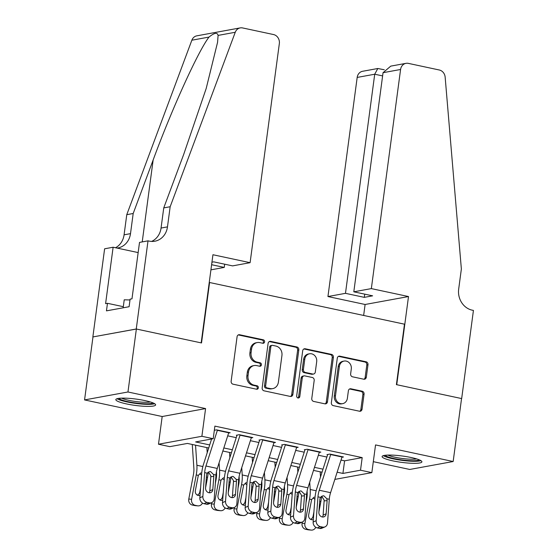 <?xml version="1.0" encoding="UTF-8"?>
<svg xmlns="http://www.w3.org/2000/svg" width="558" height="558" viewBox="0 0 558 558"><rect width="100%" height="100%" fill="white"/><g stroke="black" fill="none" stroke-linecap="round" stroke-linejoin="round"><path stroke-width="0.84" d="M264.597 341.859A1.772 1.569 79.6 0 0 263.271 339.801L239.633 334.744A2.525 2.239 79.6 0 0 237.08 336.739L231.145 381.24A2.525 2.239 79.6 0 0 233.042 384.19L256.673 389.24A1.772 1.569 79.6 0 0 257.133 385.78L254.078 385.125A8.084 7.163 79.6 0 1 248.017 375.694L248.512 371.984A8.084 7.163 79.6 0 1 254.169 365.553A8.084 7.163 79.6 0 1 256.68 365.595L259.742 366.25A1.772 1.569 79.6 0 0 260.202 362.791L257.147 362.135A8.084 7.163 79.6 0 1 251.079 352.705L251.574 348.994A8.084 7.163 79.6 0 1 257.238 342.563A8.084 7.163 79.6 0 1 259.749 342.605L262.811 343.261A1.772 1.569 79.6 0 0 264.597 341.859M262.748 343.247A1.772 1.569 79.6 0 0 262.1 340.01L238.461 334.96A2.525 2.239 79.6 0 0 238.28 334.933M256.61 389.226A1.772 1.569 79.6 0 0 255.962 385.996L252.907 385.341L254.078 385.125M259.679 366.236A1.772 1.569 79.6 0 0 259.031 363.007L255.969 362.351L257.147 362.135M411.148 457.518A20.074 3.195 -172.4 0 0 382.097 456.535A20.074 3.195 -172.4 0 0 392.846 460.866A20.074 3.195 -172.4 0 0 421.897 461.85A20.074 3.195 -172.4 0 0 411.148 457.518M144.878 400.581A20.074 3.195 -172.4 0 0 115.827 399.605A20.074 3.195 -172.4 0 0 126.575 403.929A20.074 3.195 -172.4 0 0 155.626 404.913A20.074 3.195 -172.4 0 0 144.878 400.581M363.767 379.21A2.525 2.239 79.6 0 0 366.32 377.215L367.987 364.73A2.525 2.239 79.6 0 0 366.09 361.786L339.843 356.171A2.525 2.239 79.6 0 0 337.29 358.166L331.354 402.667A2.525 2.239 79.6 0 0 333.245 405.617L359.491 411.225A2.525 2.239 79.6 0 0 362.051 409.23L364.06 394.15A2.525 2.239 79.6 0 0 362.163 391.2L350.933 388.8A2.525 2.239 79.6 0 0 348.38 390.795L347.383 398.272A6.759 5.992 79.6 0 1 342.647 403.65A6.759 5.992 79.6 0 1 335.484 395.734L339.39 366.439A6.759 5.992 79.6 0 1 344.126 361.061A6.759 5.992 79.6 0 1 351.289 368.978L350.64 373.86A2.525 2.239 79.6 0 0 352.53 376.81L363.767 379.21M341.022 460.071L344.6 460.831L362.191 457.616L360.517 470.206L371.844 472.633L334.835 479.399M148.016 240.847L136.257 328.997L201.18 342.884L212.94 254.734L250.103 262.679L279.342 43.566A7.721 6.842 79.6 0 0 273.553 34.554L242.618 27.942A7.721 6.842 79.6 0 0 240.219 27.9A7.721 6.842 79.6 0 0 235.253 32.273L170.162 206.732L167.477 226.876A18.016 15.966 -100.4 0 1 154.859 241.209A18.016 15.966 -100.4 0 1 149.265 241.119L148.016 240.847L139.514 242.402L131.981 298.823L130.105 299.165L129.1 306.719L106.459 310.862L107.471 303.308L105.595 303.65L113.121 247.236L104.618 248.791L92.858 336.941L136.368 329.025L201.522 342.954L209.585 282.508L404.473 324.184L396.403 384.629L461.557 398.558L453.159 461.522L375.541 444.928L371.844 472.633M136.368 329.025L127.963 391.988L84.565 399.926L162.183 416.526L158.486 444.231L201.884 436.286L213.212 438.714L195.621 441.929L209.696 444.942M162.183 416.526L205.581 408.582L127.963 391.988M205.581 408.582L201.884 436.286M362.191 457.616L214.893 426.117L213.212 438.714M298.809 349.943A2.525 2.239 79.6 0 0 296.912 346.992L270.665 341.377A2.525 2.239 79.6 0 0 268.112 343.379L262.176 387.873A2.525 2.239 79.6 0 0 264.067 390.823L290.313 396.438A2.525 2.239 79.6 0 0 292.873 394.436L298.809 349.943L297.637 350.152A2.525 2.239 79.6 0 0 295.74 347.209L269.493 341.594A2.525 2.239 79.6 0 0 269.312 341.566M305.254 348.778L331.501 354.386A2.525 2.239 79.6 0 1 333.398 357.336L327.462 401.837A2.525 2.239 79.6 0 1 324.902 403.832L313.673 401.432A2.525 2.239 79.6 0 1 311.776 398.482L314.189 380.437A2.525 2.239 79.6 0 0 312.292 377.487L304.842 375.897A2.525 2.239 79.6 0 0 302.283 377.892L299.779 396.675A1.772 1.569 79.6 0 1 296.668 396.013L302.701 350.773A2.525 2.239 79.6 0 1 305.254 348.778L304.082 348.987L330.329 354.602L331.501 354.386M373.309 461.668L409.76 469.459L453.159 461.522M92.97 336.962L84.565 399.926M228.606 433.05L230.189 432.764L216.588 429.855L214.342 430.267M251.267 437.897L252.851 437.605L239.249 434.703L236.32 435.24M273.929 442.745L275.506 442.452L261.911 439.544L258.982 440.081M296.591 447.586L298.167 447.3L284.573 444.391L281.644 444.928M319.253 452.433L320.829 452.147L307.235 449.239L304.305 449.776M227.713 435.84L236.236 437.66M250.375 440.687L258.898 442.508M273.036 445.528L281.56 447.356M295.698 450.376L304.222 452.196M318.36 455.223L326.883 457.044M326.967 454.617L329.897 454.079L343.491 456.988L341.914 457.281M209.585 282.508L209.222 282.571M208.72 447.99L187.411 443.436L169.813 446.651L158.486 444.231M337.144 472.194L342.919 473.428L360.517 470.206M223.835 447.962L232.358 449.783M246.496 452.81L255.02 454.63M269.158 457.651L277.682 459.478M291.82 462.498L300.344 464.319M314.482 467.346L323.005 469.166M322.029 472.214L313.505 470.394M299.367 467.374L290.844 465.546M276.705 462.526L268.182 460.706M254.043 457.679L245.52 455.858M231.382 452.831L222.858 451.01M344.6 460.831L342.919 473.428M257.238 342.563L256.066 342.779A8.084 7.163 79.6 0 0 250.403 349.21L251.574 348.994M255.969 362.351A8.084 7.163 79.6 0 1 249.907 352.914L250.403 349.21M254.169 365.553L252.997 365.769A8.084 7.163 79.6 0 0 247.334 372.2L248.512 371.984M252.907 385.341A8.084 7.163 79.6 0 1 246.838 375.911L247.334 372.2M290.502 396.466A2.525 2.239 79.6 0 0 291.701 394.652L297.637 350.152M272.653 345.367A1.772 1.569 79.6 0 0 270.86 346.762L265.65 385.822A1.772 1.569 79.6 0 0 266.975 387.887L270.205 388.577A8.084 7.163 79.6 0 0 272.716 388.619A8.084 7.163 79.6 0 0 278.379 382.188L281.936 355.488A8.084 7.163 79.6 0 0 275.875 346.051L272.653 345.367M272.102 345.353L270.93 345.569A1.772 1.569 79.6 0 0 269.688 346.978L270.86 346.762M272.716 388.619L271.544 388.828A8.084 7.163 79.6 0 1 269.033 388.786L265.803 388.103A1.772 1.569 79.6 0 1 264.478 386.038L269.688 346.978M325.084 403.859A2.525 2.239 79.6 0 0 326.284 402.046L332.226 357.552A2.525 2.239 79.6 0 0 330.329 354.602M304.054 375.883L302.882 376.099A2.525 2.239 79.6 0 0 301.111 378.108L298.607 396.891L299.779 396.675M297.93 398.063A1.772 1.569 79.6 0 0 298.607 396.891M316.686 361.71A6.759 5.992 79.6 0 0 309.516 353.786A6.759 5.992 79.6 0 0 304.787 359.164L303.406 369.487A2.525 2.239 79.6 0 0 305.303 372.43L312.752 374.027A2.525 2.239 79.6 0 0 315.305 372.033L316.686 361.71M309.516 353.786L308.344 354.002A6.759 5.992 79.6 0 0 303.615 359.38L304.787 359.164M313.54 374.041L312.368 374.251A2.525 2.239 79.6 0 1 311.58 374.244L304.131 372.646A2.525 2.239 79.6 0 1 302.234 369.703L303.615 359.38M344.126 361.061L342.954 361.277A6.759 5.992 79.6 0 0 338.218 366.648L339.39 366.439M342.647 403.65L341.475 403.866A6.759 5.992 79.6 0 1 334.305 395.943L338.218 366.648M359.673 411.26A2.525 2.239 79.6 0 0 360.873 409.446L362.888 394.366A2.525 2.239 79.6 0 0 360.991 391.416L349.761 389.017A2.525 2.239 79.6 0 0 349.58 388.982M363.949 379.245A2.525 2.239 79.6 0 0 365.148 377.431L366.815 364.946A2.525 2.239 79.6 0 0 364.918 361.996L338.671 356.388A2.525 2.239 79.6 0 0 338.49 356.353M192.273 444.468L193.87 468.225A12.869 5.601 102.1 0 1 193.424 474.656L188.785 499.033L191.589 499.291A5.148 4.631 95.2 0 0 195.161 505.311L192.357 505.053A5.148 4.631 -84.8 0 1 188.785 499.033M195.544 445.172L196.897 465.267A19.3 8.398 102.1 0 1 196.228 474.914L191.589 499.291M206.872 447.593L207.213 452.684M208.232 472.019A19.3 8.398 102.1 0 1 207.555 477.341L205.595 487.65M200.029 495.337A4.115 3.704 -84.8 0 1 198.606 495.511A4.115 3.704 -84.8 0 1 198.216 495.455A4.115 3.704 -84.8 0 1 195.356 490.635L198.327 475.367L200.817 472.877M197.427 505.799A5.148 4.631 95.2 0 0 197.916 505.869L195.112 505.618A5.148 4.631 -84.8 0 1 194.623 505.541L197.427 505.799L195.161 505.311M197.916 505.869A5.148 4.631 95.2 0 0 202.484 503.065M194.623 505.541L192.357 505.053M197.232 495.079A4.115 3.704 95.2 0 0 199.806 491.933L200.28 491.975M200.601 487.755L199.806 491.933M201.564 475.018L199.778 473.77M228.794 432.464A9.005 3.92 102.1 0 1 228.703 432.757L217.278 468.434A12.869 5.601 -77.9 0 0 215.988 475.025L214.188 498.887A5.148 4.422 66.3 0 1 211.726 502.625A5.148 4.422 66.3 0 1 209.285 502.856L207.018 502.374L204.005 503.693L206.272 504.181L209.285 502.856M211.594 439.007L203.579 464.04A19.3 8.398 -77.9 0 0 201.64 473.923L199.848 497.785L202.861 496.46A5.148 4.422 66.3 0 0 207.018 502.374M217.46 430.044A9.005 3.92 102.1 0 1 217.369 430.337L205.951 466.014A12.869 5.601 -77.9 0 0 204.66 472.605L202.861 496.46M209.152 492.77A4.115 3.536 66.3 0 0 209.808 490.873L210.868 475.897L208.469 472.124M204.005 503.693A5.148 4.422 -113.7 0 1 199.848 497.785M211.726 502.625L208.713 503.951A5.148 4.422 -113.7 0 1 206.272 504.181M213.547 474.502L213.812 476.427L212.821 489.547A4.115 3.536 -113.7 0 1 210.847 492.547A4.115 3.536 -113.7 0 1 208.894 492.728A4.115 3.536 -113.7 0 1 205.567 487.999L206.558 474.879L207.102 473.128L209.627 471.566L210.575 471.629L213.547 474.502L215.988 475.025M152.997 402.897A17.375 2.769 7.6 0 1 136.787 403.134A17.375 2.769 7.6 0 1 118.889 398.349M121.616 398.147A16.084 2.56 -172.4 0 0 136.898 401.662A16.084 2.56 -172.4 0 0 150.423 401.99M117.068 398.712A19.949 3.174 -172.4 0 0 136.905 403.56A19.949 3.174 -172.4 0 0 154.664 403.727M130 299.96L124.232 299.806L123.165 307.807M419.267 459.834A17.375 2.769 7.6 0 1 403.057 460.071A17.375 2.769 7.6 0 1 385.166 455.286M387.887 455.084A16.084 2.56 -172.4 0 0 403.169 458.592A16.084 2.56 -172.4 0 0 416.693 458.927M383.339 455.642A19.949 3.174 -172.4 0 0 403.176 460.496A19.949 3.174 -172.4 0 0 420.934 460.664M211.608 264.708L224.239 267.408L224.672 264.199M224.239 267.408L210.924 269.849M170.162 206.732L163.745 207.904L183.701 154.413L206.181 88.52L217.578 42.262L218.087 35.412C217.348 32.197 214.321 32.748 209.013 37.072C198.292 50.883 171.906 108.929 153.143 160L133.188 213.498L130.502 233.642A18.016 15.966 -100.4 0 1 117.877 247.975A18.016 15.966 -100.4 0 1 117.124 248.087M133.188 213.498L126.771 214.67L124.078 234.82A18.016 15.966 -100.4 0 1 115.52 247.745M151.581 241.419A18.016 15.966 -100.4 0 0 161.053 228.055L163.745 207.904M209.013 37.072L191.854 40.211L126.771 214.67M136.257 328.997L92.858 336.941M250.103 262.679L232.567 265.887L213.763 261.862L211.942 262.197M138.154 252.586L113.121 247.236M191.854 40.211A7.721 6.842 -100.4 0 1 196.821 35.838L240.219 27.9M123.311 306.691L107.471 303.308M371.342 288.605L400.581 69.485L383.046 72.693L353.807 291.813L371.342 288.605L408.505 296.549L396.745 384.699L461.668 398.579L473.435 310.429L472.187 310.164A18.016 15.966 79.6 0 1 458.676 289.142L461.361 268.998L445.151 77.157A7.721 6.842 79.6 0 0 439.32 70.001L408.386 63.382A7.721 6.842 79.6 0 0 405.987 63.347A7.721 6.842 79.6 0 0 400.581 69.485M363.649 315.451L365.106 304.487L408.505 296.549M365.106 304.487L327.944 296.542L345.479 293.334L364.29 297.358L372.618 295.831L353.807 291.813M345.479 293.334L374.718 74.221L357.183 77.429A7.721 6.842 -100.4 0 1 362.588 71.285L377.815 68.501L374.718 74.221L382.614 75.909M327.944 296.542L357.183 77.429M364.29 297.358L364.716 294.143M384.288 69.764L377.815 68.501M405.987 63.347L390.76 66.13L383.046 72.693M216.441 471.719L216.532 473.072A12.869 5.601 102.1 0 1 216.086 479.503L215.367 483.277M211.684 502.646L211.447 503.881L214.251 504.139A5.148 4.631 95.2 0 0 217.822 510.158L215.018 509.9A5.148 4.631 -84.8 0 1 211.447 503.881M219.071 462.847L219.559 470.108A19.3 8.398 102.1 0 1 218.889 479.761L214.251 504.139M229.533 452.44L229.875 457.525M230.893 476.867A19.3 8.398 102.1 0 1 230.217 482.182L228.257 492.498M222.691 500.184A4.115 3.704 -84.8 0 1 221.268 500.359A4.115 3.704 -84.8 0 1 220.877 500.296A4.115 3.704 -84.8 0 1 218.018 495.483L220.989 480.208L223.479 477.718M220.089 510.64A5.148 4.631 95.2 0 0 220.577 510.716L217.773 510.458A5.148 4.631 -84.8 0 1 217.285 510.389L220.089 510.64L217.822 510.158M220.577 510.716A5.148 4.631 95.2 0 0 225.139 507.913M217.285 510.389L215.018 509.9M219.894 499.919A4.115 3.704 95.2 0 0 222.468 496.773L222.942 496.822M223.263 492.602L222.468 496.773M224.225 479.866L222.44 478.611M239.103 476.56L239.194 477.913A12.869 5.601 102.1 0 1 238.747 484.351L238.029 488.124M234.346 507.494L234.109 508.729L236.913 508.987A5.148 4.631 95.2 0 0 240.484 515.006L237.68 514.748A5.148 4.631 -84.8 0 1 234.109 508.729M241.733 467.695L242.221 474.956A19.3 8.398 102.1 0 1 241.551 484.609L236.913 508.987M252.195 457.288L252.537 462.373M253.548 481.714A19.3 8.398 102.1 0 1 252.879 487.029L250.919 497.338M245.353 505.025A4.115 3.704 -84.8 0 1 243.93 505.206A4.115 3.704 -84.8 0 1 243.539 505.143A4.115 3.704 -84.8 0 1 240.679 500.331L243.651 485.055L246.141 482.565M242.751 515.487A5.148 4.631 95.2 0 0 243.239 515.564L240.435 515.306A5.148 4.631 -84.8 0 1 239.947 515.229L242.751 515.487L240.484 515.006M243.239 515.564A5.148 4.631 95.2 0 0 247.801 512.76M239.947 515.229L237.68 514.748M242.556 504.767A4.115 3.704 95.2 0 0 245.129 501.621L245.604 501.663M245.925 497.443L245.129 501.621M246.88 484.714L245.101 483.458M261.765 481.408L261.855 482.761A12.869 5.601 102.1 0 1 261.409 489.199L260.691 492.965M257.008 512.342L256.771 513.569L259.575 513.827A5.148 4.631 95.2 0 0 263.146 519.847L260.342 519.596A5.148 4.631 -84.8 0 1 256.771 513.569M264.394 472.542L264.883 479.803A19.3 8.398 102.1 0 1 264.213 489.45L259.575 513.827M274.857 462.129L275.199 467.22M276.21 486.555A19.3 8.398 102.1 0 1 275.54 491.877L273.58 502.186M268.014 509.873A4.115 3.704 -84.8 0 1 266.591 510.047A4.115 3.704 -84.8 0 1 266.201 509.991A4.115 3.704 -84.8 0 1 263.341 505.171L266.312 489.903L268.803 487.413M265.413 520.335A5.148 4.631 95.2 0 0 265.901 520.412L263.097 520.154A5.148 4.631 -84.8 0 1 262.609 520.077L265.413 520.335L263.146 519.847M265.901 520.412A5.148 4.631 95.2 0 0 270.463 517.608M262.609 520.077L260.342 519.596M265.217 509.614A4.115 3.704 95.2 0 0 267.791 506.469L268.265 506.511M268.586 502.291L267.791 506.469M269.542 489.561L267.763 488.306M284.427 486.255L284.517 487.608A12.869 5.601 102.1 0 1 284.071 494.039L283.352 497.813M279.663 517.182L279.432 518.417L282.236 518.675A5.148 4.631 95.2 0 0 285.808 524.694L283.004 524.436A5.148 4.631 -84.8 0 1 279.432 518.417M287.056 477.383L287.544 484.644A19.3 8.398 102.1 0 1 286.875 494.297L282.236 518.675M297.519 466.976L297.86 472.061M298.872 491.403A19.3 8.398 102.1 0 1 298.202 496.718L296.242 507.034M290.676 514.72A4.115 3.704 -84.8 0 1 289.253 514.894A4.115 3.704 -84.8 0 1 288.863 514.832A4.115 3.704 -84.8 0 1 286.003 510.019L288.974 494.751L291.464 492.254M288.074 525.183A5.148 4.631 95.2 0 0 288.563 525.252L285.759 524.994A5.148 4.631 -84.8 0 1 285.271 524.925L288.074 525.183L285.808 524.694M288.563 525.252A5.148 4.631 95.2 0 0 293.124 522.448M285.271 524.925L283.004 524.436M287.879 514.455A4.115 3.704 95.2 0 0 290.453 511.309L290.927 511.358M291.248 507.138L290.453 511.309M292.204 494.402L290.425 493.146M251.456 437.312A9.005 3.92 102.1 0 1 251.365 437.605L239.94 473.282A12.869 5.601 -77.9 0 0 238.65 479.873L236.85 503.728A5.148 4.422 66.3 0 1 234.388 507.473A5.148 4.422 66.3 0 1 231.947 507.703L229.68 507.222L226.667 508.54L228.933 509.029L231.947 507.703M236.969 435.373L226.241 468.887A19.3 8.398 -77.9 0 0 224.302 478.771L222.502 502.625L225.523 501.307A5.148 4.422 66.3 0 0 229.68 507.222M240.121 434.884A9.005 3.92 102.1 0 1 240.031 435.184L228.613 470.861A12.869 5.601 -77.9 0 0 227.322 477.446L225.523 501.307M231.814 497.617A4.115 3.536 66.3 0 0 232.47 495.713L233.53 480.745L231.131 476.971M226.667 508.54A5.148 4.422 -113.7 0 1 222.502 502.625M234.388 507.473L231.368 508.798A5.148 4.422 -113.7 0 1 228.933 509.029M236.208 479.35L236.473 481.275L235.483 494.395A4.115 3.536 -113.7 0 1 233.509 497.387A4.115 3.536 -113.7 0 1 231.556 497.576A4.115 3.536 -113.7 0 1 228.229 492.847L229.219 479.72L229.763 477.969L232.281 476.413L233.237 476.476L236.208 479.35L238.65 479.873M274.118 442.152A9.005 3.92 102.1 0 1 274.027 442.452L262.602 478.129A12.869 5.601 -77.9 0 0 261.311 484.721L259.512 508.575A5.148 4.422 66.3 0 1 257.05 512.321A5.148 4.422 66.3 0 1 254.608 512.551L252.342 512.063L249.328 513.388L251.595 513.869L254.608 512.551M259.63 440.22L248.903 473.735A19.3 8.398 -77.9 0 0 246.964 483.619L245.164 507.473L248.184 506.155A5.148 4.422 66.3 0 0 252.342 512.063M262.783 439.732A9.005 3.92 102.1 0 1 262.692 440.025L251.274 475.702A12.869 5.601 -77.9 0 0 249.984 482.293L248.184 506.155M254.476 502.465A4.115 3.536 66.3 0 0 255.132 500.561L256.192 485.593L253.792 481.819M249.328 513.388A5.148 4.422 -113.7 0 1 245.164 507.473M257.05 512.321L254.029 513.639A5.148 4.422 -113.7 0 1 251.595 513.869M258.87 484.198L259.135 486.116L258.145 499.243A4.115 3.536 -113.7 0 1 256.171 502.235A4.115 3.536 -113.7 0 1 254.218 502.416A4.115 3.536 -113.7 0 1 250.891 497.687L251.881 484.567L252.418 482.816L254.943 481.254L255.899 481.317L258.87 484.198L261.311 484.721M296.779 447A9.005 3.92 102.1 0 1 296.682 447.293L285.264 482.977A12.869 5.601 -77.9 0 0 283.973 489.561L282.174 513.423A5.148 4.422 66.3 0 1 279.711 517.168A5.148 4.422 66.3 0 1 277.27 517.392L275.003 516.91L271.99 518.229L274.257 518.717L277.27 517.392M282.292 445.068L271.565 478.576A19.3 8.398 -77.9 0 0 269.626 488.459L267.826 512.321L270.846 510.995A5.148 4.422 66.3 0 0 275.003 516.91M285.445 444.58A9.005 3.92 102.1 0 1 285.354 444.872L273.936 480.55A12.869 5.601 -77.9 0 0 272.639 487.141L270.846 510.995M277.138 507.313A4.115 3.536 66.3 0 0 277.793 505.409L278.854 490.433L276.454 486.66M271.99 518.229A5.148 4.422 -113.7 0 1 267.826 512.321M279.711 517.168L276.691 518.487A5.148 4.422 -113.7 0 1 274.257 518.717M281.532 489.038L281.797 490.963L280.807 504.083A4.115 3.536 -113.7 0 1 278.833 507.082A4.115 3.536 -113.7 0 1 276.88 507.264A4.115 3.536 -113.7 0 1 273.553 502.535L274.543 489.415L275.08 487.664L277.605 486.102L278.561 486.164L281.532 489.038L283.973 489.561M319.441 451.847A9.005 3.92 102.1 0 1 319.343 452.14L307.925 487.818A12.869 5.601 -77.9 0 0 306.635 494.409L304.835 518.263A5.148 4.422 66.3 0 1 302.366 522.009A5.148 4.422 66.3 0 1 299.932 522.239L297.665 521.758L294.652 523.076L296.919 523.564L299.932 522.239M304.954 449.915L294.226 483.423A19.3 8.398 -77.9 0 0 292.287 493.307L290.488 517.161L293.501 515.843A5.148 4.422 66.3 0 0 297.665 521.758M308.107 449.42A9.005 3.92 102.1 0 1 308.016 449.72L296.598 485.397A12.869 5.601 -77.9 0 0 295.301 491.989L293.501 515.843M299.799 512.153A4.115 3.536 66.3 0 0 300.455 510.256L301.515 495.281L299.116 491.507M294.652 523.076A5.148 4.422 -113.7 0 1 290.488 517.161M302.366 522.009L299.353 523.334A5.148 4.422 -113.7 0 1 296.919 523.564M304.194 493.886L304.459 495.811L303.468 508.931A4.115 3.536 -113.7 0 1 301.494 511.93A4.115 3.536 -113.7 0 1 299.541 512.111A4.115 3.536 -113.7 0 1 296.214 507.382L297.205 494.255L297.742 492.505L300.267 490.949L301.222 491.012L304.194 493.886L306.635 494.409M307.081 491.096L307.179 492.449A12.869 5.601 102.1 0 1 306.733 498.887L306.014 502.66M302.324 522.03L302.094 523.264L304.898 523.523A5.148 4.631 95.2 0 0 308.469 529.542L305.665 529.284A5.148 4.631 -84.8 0 1 302.094 523.264M309.711 482.231L310.206 489.492A19.3 8.398 102.1 0 1 309.537 499.145L304.898 523.523M320.18 471.824L320.522 476.909M321.534 496.25A19.3 8.398 102.1 0 1 320.864 501.565L318.904 511.874M313.338 519.561A4.115 3.704 -84.8 0 1 311.915 519.742A4.115 3.704 -84.8 0 1 311.524 519.679A4.115 3.704 -84.8 0 1 308.665 514.867L311.636 499.591L314.126 497.101M310.736 530.023A5.148 4.631 95.2 0 0 311.224 530.1L308.421 529.842A5.148 4.631 -84.8 0 1 307.932 529.765L310.736 530.023L308.469 529.542M311.224 530.1A5.148 4.631 95.2 0 0 315.786 527.296M307.932 529.765L305.665 529.284M310.541 519.303A4.115 3.704 95.2 0 0 313.115 516.157L313.589 516.199M313.91 511.979L313.115 516.157M314.865 499.25L313.087 497.994M342.103 456.695A9.005 3.92 102.1 0 1 342.005 456.988L330.587 492.665A12.869 5.601 -77.9 0 0 329.297 499.257L327.497 523.111A5.148 4.422 66.3 0 1 325.028 526.857A5.148 4.422 66.3 0 1 322.594 527.087L320.327 526.599L317.314 527.924L319.574 528.405L322.594 527.087M327.616 454.756L316.888 488.271A19.3 8.398 -77.9 0 0 314.949 498.155L313.15 522.009L316.163 520.691A5.148 4.422 66.3 0 0 320.327 526.599M330.768 454.268A9.005 3.92 102.1 0 1 330.678 454.561L319.253 490.245A12.869 5.601 -77.9 0 0 317.962 496.829L316.163 520.691M322.461 517.001A4.115 3.536 66.3 0 0 323.117 515.097L324.177 500.128L321.778 496.355M317.314 527.924A5.148 4.422 -113.7 0 1 313.15 522.009M325.028 526.857L322.015 528.175A5.148 4.422 -113.7 0 1 319.574 528.405M326.855 498.733L327.121 500.652L326.13 513.779A4.115 3.536 -113.7 0 1 324.156 516.771A4.115 3.536 -113.7 0 1 322.203 516.959A4.115 3.536 -113.7 0 1 318.876 512.223L319.867 499.103L320.404 497.352L322.929 495.797L323.884 495.86L326.855 498.733L329.297 499.257M262.1 340.01L263.271 339.801M255.962 385.996L257.133 385.78M259.031 363.007L260.202 362.791M249.907 352.914L251.079 352.705M246.838 375.911L248.017 375.694M238.461 334.96L239.633 334.744M291.701 394.652L292.873 394.436M269.493 341.594L270.665 341.377M295.74 347.209L296.912 346.992M264.478 386.038L265.65 385.822M265.803 388.103L266.975 387.887M269.033 388.786L270.205 388.577M332.226 357.552L333.398 357.336M326.284 402.046L327.462 401.837M301.111 378.108L302.283 377.892M302.234 369.703L303.406 369.487M304.131 372.646L305.303 372.43M311.58 374.244L312.752 374.027M334.305 395.943L335.484 395.734M349.761 389.017L350.933 388.8M360.991 391.416L362.163 391.2M362.888 394.366L364.06 394.15M360.873 409.446L362.051 409.23M338.671 356.388L339.843 356.171M364.918 361.996L366.09 361.786M366.815 364.946L367.987 364.73M365.148 377.431L366.32 377.215M207.555 477.341L206.39 477.09M202.861 466.537L196.897 465.267M198.327 475.367L196.228 474.914M204.66 472.605L207.102 473.128M205.951 466.014L217.278 468.434M217.369 430.337L228.703 432.757M209.808 490.873L212.821 489.547M213.812 476.427L210.875 476.658M130.502 233.642L124.078 234.82M161.053 228.055L167.477 226.876M235.253 32.273L218.087 35.412M153.143 160L142.22 241.907M230.217 482.182L229.052 481.938M225.523 471.384L219.559 470.108M220.989 480.208L218.889 479.761M252.879 487.029L251.714 486.778M248.184 476.232L242.221 474.956M243.651 485.055L241.551 484.609M275.54 491.877L274.376 491.626M270.846 481.08L264.883 479.803M266.312 489.903L264.213 489.45M298.202 496.718L297.037 496.474M293.508 485.92L287.544 484.644M288.974 494.751L286.875 494.297M227.322 477.446L229.763 477.969M228.613 470.861L239.94 473.282M240.031 435.184L251.365 437.605M232.47 495.713L235.483 494.395M236.473 481.275L233.537 481.505M249.984 482.293L252.418 482.816M251.274 475.702L262.602 478.129M262.692 440.025L274.027 442.452M255.132 500.561L258.145 499.243M259.135 486.116L256.199 486.353M272.639 487.141L275.08 487.664M273.936 480.55L285.264 482.977M285.354 444.872L296.682 447.293M277.793 505.409L280.807 504.083M281.797 490.963L278.861 491.193M295.301 491.989L297.742 492.505M296.598 485.397L307.925 487.818M308.016 449.72L319.343 452.14M300.455 510.256L303.468 508.931M304.459 495.811L301.522 496.041M320.864 501.565L319.699 501.314M316.17 490.768L310.206 489.492M311.636 499.591L309.537 499.145M317.962 496.829L320.404 497.352M319.253 490.245L330.587 492.665M330.678 454.561L342.005 456.988M323.117 515.097L326.13 513.779M327.121 500.652L324.184 500.889"/></g></svg>
